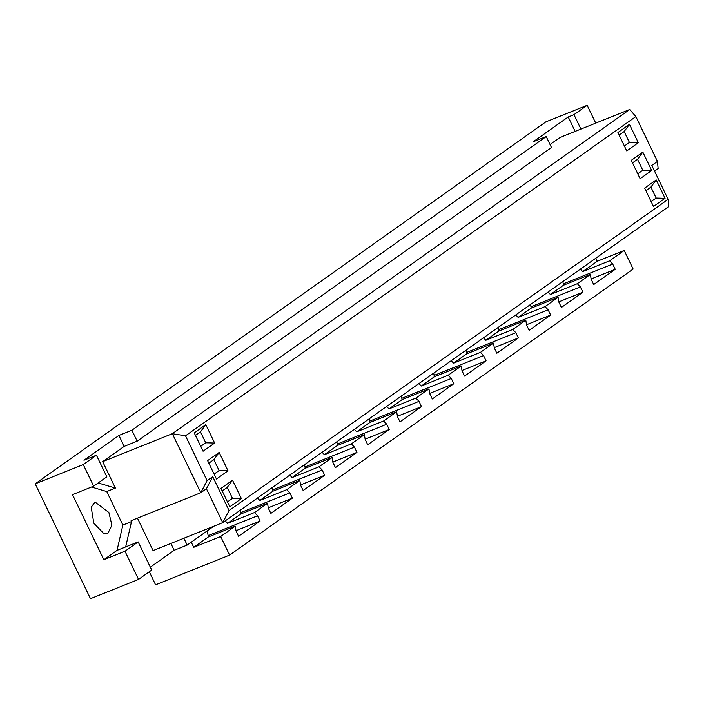 <?xml version="1.0" encoding="UTF-8"?>
<svg xmlns="http://www.w3.org/2000/svg" width="704" height="704" viewBox="0 0 704 704"><rect width="100%" height="100%" fill="white"/><g stroke="black" fill="none" stroke-linecap="round" stroke-linejoin="round"><path stroke-width="1.06" d="M563.244 283.888L612.7 264.053L615.226 269.306L591.122 278.969M208.12 535.612L257.576 515.777L260.102 521.03L238.577 536.281L236.051 531.036L235.25 526.17L208.34 536.967L193.741 547.316L191.11 541.851M208.34 536.967L207.258 530.394M235.25 526.17L220.651 536.518L193.741 547.316M220.651 536.518L229.601 555.113L155.593 584.804L149.318 571.762M656.216 179.907L665.06 198.282L653.488 206.483L644.644 188.109L656.216 179.907L650.892 187.097L645.876 190.652M650.892 187.097L656.154 198.035L651.138 201.59M656.154 198.035L665.06 198.282M642.849 152.126L651.693 170.5L640.121 178.702L631.277 160.327L642.849 152.126L637.525 159.315L632.509 162.87M637.525 159.315L642.787 170.254L637.771 173.809M642.787 170.254L651.693 170.5M629.473 124.344L638.317 142.718L626.754 150.92L617.91 132.546L629.473 124.344L624.158 131.534L619.133 135.089M624.158 131.534L629.42 142.472L624.395 146.027M629.42 142.472L638.317 142.718M232.54 480.225L241.384 498.599L229.812 506.801L220.968 488.418L232.54 480.225L227.216 487.414L222.2 490.97M227.216 487.414L232.478 498.353L227.462 501.908M232.478 498.353L241.384 498.599M219.164 452.443L228.008 470.818L216.445 479.019L207.601 460.636L219.164 452.443L213.849 459.633L208.824 463.188M213.849 459.633L219.111 470.571L214.086 474.126M219.111 470.571L228.008 470.818M205.797 424.662L214.641 443.036L203.069 451.238L194.225 432.854L205.797 424.662L200.473 431.851L195.457 435.406M200.473 431.851L205.735 442.79L200.719 446.345M205.735 442.79L214.641 443.036M137.157 441.179L124.186 446.38L118.923 435.442L131.894 430.241L137.157 441.179L551.478 147.497L546.216 136.558L533.236 141.759L568.207 116.97L573.98 114.655L580.914 129.07M568.207 116.97L575.142 131.375M108.882 512.503L94.987 501.978L91.203 507.25L93.817 523.186L103.963 533.773L107.712 533.711L111.883 525.219L108.882 512.503M117.014 550.387L138.16 541.904L124.978 551.25L103.831 559.724L117.014 550.387L122.866 525.061L131.516 521.594L131.085 520.696L200.772 492.747L207.09 480.656L212.74 476.652L229.064 510.558L222.737 522.65L153.058 550.598L137.438 518.153M229.064 510.558L668.131 199.329L668.8 206.466L222.737 522.65L206.422 488.743L200.772 492.747L172.348 433.69L185.513 435.811L207.09 480.656M183.876 538.243L187.167 545.081L174.187 550.29L170.896 543.444M213.699 526.275L187.167 545.081M131.516 521.594L125.664 546.911M124.186 446.38L102.661 461.639L115.394 488.083L106.744 491.559L122.866 525.061M102.661 461.639L172.348 433.69L629.71 109.498L560.023 137.447L550.044 144.514M174.187 550.29L150.33 567.204M138.16 541.904L151.712 570.064L138.53 579.41L124.978 551.25M103.831 559.724L72.512 494.648L93.65 486.165L83.257 464.57L96.439 455.224L83.943 460.231L118.923 435.442M106.744 491.559L91.502 487.027M138.53 579.41L90.473 598.69L35.2 483.842L83.257 464.57M96.439 455.224L106.832 476.819L93.65 486.165M98.164 482.97L115.394 488.083M546.216 136.558L131.894 430.241M573.98 114.655L587.162 105.31L545.829 121.889L35.2 483.842M587.162 105.31L595.734 123.121M668.131 199.329L651.807 165.422L657.457 161.418L658.134 168.555L654.544 171.098M657.457 161.418L635.879 116.574L629.71 109.498M635.879 116.574L185.513 435.811M212.74 476.652L206.422 488.743M483.49 337.823L485.839 340.27L512.75 329.472L515.847 332.702L466.391 352.537M515.777 314.934L518.126 317.381L545.037 306.592L548.134 309.822L550.66 315.066L529.135 330.326L526.61 325.072L525.809 320.214L498.898 331.012L485.839 340.27M498.898 331.012L498.291 327.325M530.957 306.768L580.413 286.933L582.947 292.186L561.422 307.446L558.897 302.192L558.096 297.334L531.186 308.123L518.126 317.381M531.186 308.123L530.578 304.445M548.064 292.054L550.405 294.501L577.315 283.703L580.413 286.933M615.226 269.306L593.701 284.557L591.175 279.312L590.383 274.446L563.464 285.243L550.405 294.501M563.464 285.243L562.866 281.556M590.383 274.446L577.315 283.703M582.947 292.186L558.835 301.858M558.096 297.334L545.037 306.592M548.134 309.822L498.678 329.657M550.66 315.066L526.557 324.738M525.809 320.214L512.75 329.472M515.847 332.702L518.373 337.955L494.27 347.626M434.104 375.426L483.56 355.59L486.086 360.835L461.982 370.506M401.826 398.306L451.282 378.47L453.807 383.724L429.704 393.395M369.538 421.194L418.994 401.359L421.52 406.604L397.417 416.275M337.251 444.074L386.707 424.239L389.233 429.493L365.13 439.155M304.973 466.963L354.429 447.128L356.954 452.373L332.851 462.044M272.686 489.843L322.142 470.008L324.667 475.262L300.564 484.924M324.667 475.262L303.142 490.512L300.617 485.267L299.816 480.401L272.906 491.198L259.846 500.456L286.757 489.658L289.854 492.897L240.398 512.732M289.854 492.897L292.38 498.142L268.277 507.813M292.38 498.142L270.864 513.401L268.33 508.147L267.538 503.29L240.627 514.078L227.559 523.336L254.478 512.547L257.576 515.777M240.627 514.078L240.02 510.4M225.218 520.89L227.559 523.336M267.538 503.29L254.478 512.547M272.906 491.198L272.307 487.52M257.506 498.01L259.846 500.456M299.816 480.401L286.757 489.658M356.954 452.373L335.43 467.632L332.904 462.378L332.103 457.521L305.193 468.31L292.134 477.567L319.044 466.778L322.142 470.008M305.193 468.31L304.586 464.631M289.784 475.121L292.134 477.567M332.103 457.521L319.044 466.778M389.233 429.493L367.717 444.743L365.191 439.498L364.39 434.632L337.48 445.43L324.412 454.687L351.331 443.89L354.429 447.128M337.48 445.43L336.873 441.751M322.071 452.241L324.412 454.687M364.39 434.632L351.331 443.89M421.52 406.604L399.995 421.863L397.47 416.61L396.669 411.752L369.758 422.55L356.699 431.807L383.61 421.01L386.707 424.239M369.758 422.55L369.16 418.862M354.358 429.352L356.699 431.807M396.669 411.752L383.61 421.01M453.807 383.724L432.282 398.974L429.757 393.73L428.956 388.863L402.046 399.661L388.986 408.918L415.897 398.121L418.994 401.359M402.046 399.661L401.438 395.982M386.637 406.472L388.986 408.918M428.956 388.863L415.897 398.121M486.086 360.835L464.57 376.094L462.044 370.841L461.243 365.983L434.333 376.781L421.274 386.038L448.184 375.241L451.282 378.47M434.333 376.781L433.726 373.094M418.924 383.592L421.274 386.038M461.243 365.983L448.184 375.241M518.373 337.955L496.848 353.214L494.322 347.961L493.53 343.094L466.611 353.892L453.552 363.15L480.462 352.352L483.56 355.59M466.611 353.892L466.013 350.214M451.211 360.703L453.552 363.15M493.53 343.094L480.462 352.352M595.822 258.201L597.291 261.263L624.202 250.466L633.151 269.06L229.601 555.113M597.291 261.263L582.692 271.612L609.602 260.823L612.7 264.053M580.351 269.166L582.692 271.612M624.202 250.466L609.602 260.823M260.102 521.03L235.99 530.693"/></g></svg>
